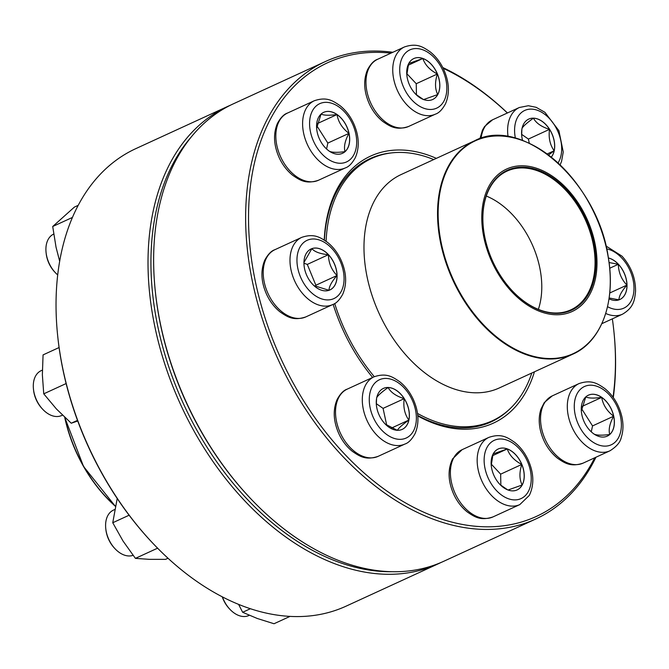<?xml version="1.0" encoding="UTF-8"?>
<svg xmlns="http://www.w3.org/2000/svg" width="669" height="669" viewBox="0 0 669 669"><rect width="100%" height="100%" fill="white"/><g stroke="black" fill="none" stroke-linecap="round" stroke-linejoin="round"><path stroke-width="1" d="M595.954 457.228A251.761 167.476 -114.7 0 1 535.735 519.019A251.761 167.476 -114.7 0 1 278.438 360.173A251.761 167.476 -114.7 0 1 325.502 61.481A251.761 167.476 -114.7 0 1 378.913 51.103A251.761 167.476 -114.7 0 1 392.845 52.282M442.794 67.544A251.761 167.476 -114.7 0 1 507.436 112.969M613.038 397.185A249.704 166.113 65.3 0 0 613.841 330.846L613.941 331.824A251.761 167.476 -114.7 0 1 613.297 397.537M325.502 61.481L233.481 103.762A251.761 167.476 65.3 0 0 155.275 290.956A251.761 167.476 65.3 0 0 250.733 498.706A251.761 167.476 65.3 0 0 443.706 561.299L535.735 519.019M390.964 53.144A249.704 166.113 65.3 0 0 380.736 52.416A249.704 166.113 65.3 0 0 290.187 377.441A249.704 166.113 65.3 0 0 594.724 457.788M613.841 330.846A249.704 166.113 65.3 0 0 612.352 318.845M507.378 112.994A249.704 166.113 65.3 0 0 443.171 68.288M324.222 240.037A146.946 97.749 -114.7 0 1 401.835 150.023A146.946 97.749 -114.7 0 1 436.355 158.352M534.431 371.805A146.946 97.749 -114.7 0 1 417.791 415.934M372.633 377.458A146.946 97.749 -114.7 0 1 333.162 304.336M250.733 498.706L250.055 497.995A249.704 166.113 -114.7 0 1 155.375 291.935L155.275 290.956M391.925 152.858A144.889 96.386 65.3 0 0 370.124 158.586A144.889 96.386 65.3 0 0 324.398 240.146M417.749 415.441A144.889 96.386 65.3 0 0 491.113 421.905A144.889 96.386 65.3 0 0 509.661 409.102M522.581 140.473A22.545 14.994 -114.7 0 1 528.727 119.09A22.545 14.994 -114.7 0 1 550.135 130.196A22.545 14.994 -114.7 0 1 551.289 157.14M521.979 128.44C523.108 126.274 526.929 122.853 533.436 118.187A22.545 14.994 65.3 0 0 528.694 119.107M549.525 129.351A22.545 14.994 65.3 0 0 533.436 118.187C536.095 123.113 541.464 126.834 549.525 129.351C548.404 137.714 549.951 144.847 554.158 150.768A22.545 14.994 65.3 0 0 549.525 129.351L528.401 139.06L521.636 134.36M551.264 157.115A22.545 14.994 65.3 0 0 554.158 150.768L548.547 154.999M521.653 135.054L521.895 129.242M529.321 143.3L528.401 139.06M554.158 150.768L547.175 153.979M531.805 373.018A144.379 96.043 -114.7 0 1 498.413 417.573A144.379 96.043 -114.7 0 1 492.292 420.801A144.379 96.043 -114.7 0 1 417.498 413.425M374.306 376.689A144.379 96.043 -114.7 0 1 334.701 303.483M326.096 241.292A144.379 96.043 -114.7 0 1 371.738 158.419A144.379 96.043 -114.7 0 1 433.729 159.565M575.44 309.772A78.407 52.157 -114.7 0 1 482.449 228.773A78.407 52.157 -114.7 0 1 560.254 182.286A78.407 52.157 -114.7 0 1 575.44 309.772M574.78 308.493A76.968 51.204 -114.7 0 1 512.521 291.082A76.968 51.204 -114.7 0 1 483.336 227.569A76.968 51.204 -114.7 0 1 560.388 183.799A76.968 51.204 -114.7 0 1 574.78 308.493M483.353 227.711A76.35 50.794 -114.7 0 1 507.085 171.088A76.35 50.794 -114.7 0 1 583.937 216.781A76.35 50.794 -114.7 0 1 574.077 308.141A76.35 50.794 -114.7 0 1 570.841 309.847A76.35 50.794 -114.7 0 1 512.421 290.973M486.296 196.042A76.35 50.794 -114.7 0 1 538.361 309.362M227.903 106.329L135.874 148.61A251.761 167.476 65.3 0 0 57.676 335.805A251.761 167.476 65.3 0 0 151.98 542.333A251.761 167.476 65.3 0 0 153.134 543.554A251.761 167.476 65.3 0 0 346.107 606.147L438.128 563.858A251.761 167.476 -114.7 0 1 244.009 500.052A251.761 167.476 -114.7 0 1 227.903 106.329A251.761 167.476 -114.7 0 1 230.713 105.083M440.904 562.545A251.761 167.476 -114.7 0 1 438.128 563.858M153.134 543.554L152.457 542.843A249.704 166.113 -114.7 0 1 151.311 541.631A249.704 166.113 -114.7 0 1 57.777 336.783L57.676 335.805M191.535 136.643A249.704 166.113 65.3 0 0 246.133 498.062A249.704 166.113 65.3 0 0 391.44 571.711M437.794 94.53A22.545 14.994 -114.7 0 1 432.684 99.497A22.545 14.994 -114.7 0 1 409.645 85.272A22.545 14.994 -114.7 0 1 413.86 58.529A22.545 14.994 -114.7 0 1 434.365 68.205A22.545 14.994 -114.7 0 1 437.794 94.53M406.811 74.869L408.608 63.764M408.684 63.53L422.841 58.496A22.545 14.994 65.3 0 0 413.827 58.546M437.367 74.008A22.545 14.994 65.3 0 0 422.841 58.496C425.016 64.885 429.858 70.061 437.367 74.008C434.808 82.044 434.934 88.893 437.718 94.555A22.545 14.994 65.3 0 0 437.367 74.008L416.243 83.717L406.819 73.649M432.651 99.514A22.545 14.994 65.3 0 0 437.718 94.555L423.561 99.597M423.201 99.397L415.725 94.229M416.436 94.847L416.243 83.717M422.841 58.496L408.199 65.228M349.034 133.332A22.545 14.994 -114.7 0 1 342.545 153.293A22.545 14.994 -114.7 0 1 319.498 139.068A22.545 14.994 -114.7 0 1 323.712 112.325A22.545 14.994 -114.7 0 1 349.034 133.332M53.696 234.066A24.661 16.407 65.3 0 0 46.061 252.389A24.661 16.407 65.3 0 0 46.629 255.884A24.661 16.407 65.3 0 0 55.418 272.735A24.661 16.407 65.3 0 0 57.71 274.926M55.418 272.735L54.741 272.024A22.604 15.036 -114.7 0 1 46.169 253.367L46.061 252.389M316.638 128.214L321.061 114.098M321.095 114.031C323.729 115.428 329.031 115.603 337 114.558A22.545 14.994 65.3 0 0 323.679 112.342M348.959 133.365A22.545 14.994 65.3 0 0 337 114.558C338.288 122.009 342.277 128.281 348.959 133.365C344.987 140.649 343.674 146.745 345.02 151.646A22.545 14.994 65.3 0 0 348.959 133.365L327.835 143.074L316.797 125.713M342.503 153.31A22.545 14.994 65.3 0 0 345.02 151.646C337.051 152.699 331.749 152.524 329.115 151.127M326.564 148.978L327.835 143.074M337 114.558L317.181 123.665M78.223 205.324L74.418 207.081L52.709 226.507L72.453 217.433M59.675 261.303L56.054 247.271L52.709 226.507M328.487 254.68A22.545 14.994 -114.7 0 1 329.926 289.936A22.545 14.994 -114.7 0 1 306.887 275.712A22.545 14.994 -114.7 0 1 311.102 248.96A22.545 14.994 -114.7 0 1 328.487 254.68M42.348 370.124L41.11 370.693A24.661 16.407 65.3 0 0 33.45 389.024A24.661 16.407 65.3 0 0 42.691 409.261A24.661 16.407 65.3 0 0 42.799 409.378A24.661 16.407 65.3 0 0 61.707 415.508L62.493 415.148M42.799 409.378L42.122 408.659A22.604 15.036 -114.7 0 1 33.55 390.002L33.45 389.024M303.96 262.465L311.854 248.659C314.673 251.887 320.192 253.902 328.412 254.705C328.588 262.833 331.456 269.774 337 275.528C331.682 281.682 329.023 286.6 329.031 290.304L313.945 285.613M329.892 289.953A22.545 14.994 65.3 0 0 337 275.528A22.545 14.994 65.3 0 0 328.412 254.705A22.545 14.994 65.3 0 0 311.854 248.659A22.545 14.994 65.3 0 0 311.068 248.977M315.191 286.508L315.877 285.237L307.288 264.414L303.952 263.193M337 275.528L315.877 285.237M328.412 254.705L307.288 264.414M59.081 347.537L43.067 354.896L42.364 374.841L43.744 393.832L66.114 383.554M77.495 420.358L71.249 423.226L56.455 409.01L43.744 393.832M77.738 421.002L71.249 423.226M388.187 387.476A22.545 14.994 -114.7 0 1 407.781 405.983A22.545 14.994 -114.7 0 1 402.228 429.373A22.545 14.994 -114.7 0 1 379.189 415.148A22.545 14.994 -114.7 0 1 383.404 388.405A22.545 14.994 -114.7 0 1 388.187 387.476M114.7 509.535L113.412 510.129A24.661 16.407 65.3 0 0 105.752 528.468A24.661 16.407 65.3 0 0 115.11 548.823A24.661 16.407 65.3 0 0 128.774 555.964A24.661 16.407 65.3 0 0 133.064 555.337M115.11 548.823L114.432 548.103A22.604 15.036 -114.7 0 1 105.861 529.447L105.752 528.468M402.194 429.389A22.545 14.994 65.3 0 0 408.834 420.082C402.37 424.706 398.557 428.127 397.378 430.334M397.252 430.301L385.302 424.129M376.329 404.36L376.572 398.557M376.664 397.762C377.784 395.588 381.606 392.176 388.12 387.51A22.545 14.994 65.3 0 0 383.37 388.421M404.21 398.665A22.545 14.994 65.3 0 0 388.12 387.51C390.78 392.427 396.14 396.148 404.21 398.665C403.089 407.036 404.628 414.17 408.834 420.082A22.545 14.994 65.3 0 0 404.21 398.665L383.078 408.374L376.312 403.683M386.741 425.308L383.078 408.374M408.834 420.082L391.474 428.06M129.109 515.222L112.752 522.74L117.217 498.505M157.6 548.179L135.414 558.372L123.037 541.037L112.752 522.74M167.994 558.239L165.544 559.368L149.438 559.351L135.414 558.372M493.17 453.933A22.545 14.994 -114.7 0 1 498.271 448.966A22.545 14.994 -114.7 0 1 521.318 463.191A22.545 14.994 -114.7 0 1 517.104 489.934A22.545 14.994 -114.7 0 1 496.59 480.258A22.545 14.994 -114.7 0 1 493.17 453.933M222.443 596.932A24.661 16.407 65.3 0 0 229.977 609.375A24.661 16.407 65.3 0 0 248.876 615.513L249.303 615.313M229.977 609.375L229.3 608.665A22.604 15.036 -114.7 0 1 222.25 596.832M517.062 489.951A22.545 14.994 65.3 0 0 522.138 485A22.545 14.994 65.3 0 0 521.778 464.445C519.228 472.481 519.345 479.33 522.138 485L507.972 490.034M507.62 489.833L500.136 484.665M491.23 465.306L493.028 454.201M493.095 453.967L507.261 448.932A22.545 14.994 65.3 0 0 498.238 448.983M521.778 464.445A22.545 14.994 65.3 0 0 507.261 448.932C509.435 455.33 514.277 460.498 521.778 464.445L500.655 474.154L491.238 464.085M500.847 485.284L500.655 474.154M507.261 448.932L492.61 455.664M250.373 608.731L242.646 612.286L238.599 604.391M289.986 616.408L274.022 623.742L257.289 618.491L242.646 612.286M581.93 415.131A22.545 14.994 -114.7 0 1 588.419 395.17A22.545 14.994 -114.7 0 1 611.458 409.395A22.545 14.994 -114.7 0 1 607.243 436.138A22.545 14.994 -114.7 0 1 581.93 415.131M613.665 416.21A22.545 14.994 65.3 0 0 601.699 397.403C602.995 404.862 606.984 411.126 613.665 416.21C609.685 423.494 608.372 429.59 609.718 434.49A22.545 14.994 65.3 0 0 613.665 416.21L592.542 425.919L581.503 408.558M607.209 436.155A22.545 14.994 65.3 0 0 609.718 434.49C601.757 435.544 596.455 435.368 593.821 433.972M581.336 411.059L585.768 396.943M585.801 396.876C588.436 398.281 593.738 398.448 601.699 397.403A22.545 14.994 65.3 0 0 588.386 395.187M591.262 431.823L592.542 425.919M601.699 397.403L581.879 406.509M608.364 257.95A22.545 14.994 -114.7 0 1 625.916 277.786A22.545 14.994 -114.7 0 1 619.854 299.503A22.545 14.994 -114.7 0 1 609.016 298.792M609.041 262.541L618.348 264.272A22.545 14.994 65.3 0 0 608.372 258M619.82 299.52A22.545 14.994 65.3 0 0 626.937 285.094A22.545 14.994 65.3 0 0 618.348 264.272C618.516 272.4 621.384 279.341 626.937 285.094C621.61 291.241 618.959 296.166 618.959 299.871L609.133 297.964M626.937 285.094L609.727 293.005M618.348 264.272L609.693 268.252M558.021 162.927A32.062 21.324 65.3 0 0 556.968 129.518A32.062 21.324 65.3 0 0 531.554 109.122A32.062 21.324 65.3 0 0 515.389 138.182M508.055 136.61A36.996 24.611 -114.7 0 1 519.345 107.5L528.368 105.727L536.17 107.324L544.884 112.292L558.908 130.706L563.248 151.98L561.542 161.455L560.112 164.883M479.932 138.65L482.458 130.146L484.59 126.508L492.576 119.793A36.996 24.611 65.3 0 0 481.103 138.274M602.493 321.973A117.451 78.131 -114.7 0 1 577.857 351.518A117.451 78.131 -114.7 0 1 572.881 354.144L499.317 387.945A117.451 78.131 -114.7 0 1 379.281 313.836A117.451 78.131 -114.7 0 1 401.241 174.492L474.806 140.691A117.451 78.131 -114.7 0 1 518.5 139.169M469.822 143.308A117.451 78.131 -114.7 0 1 474.806 140.691C522.439 115.219 598.496 182.42 608.414 258.259C615.89 302.087 601.306 341.7 572.881 354.144A117.451 78.131 -114.7 0 1 454.652 283.857A117.451 78.131 -114.7 0 1 469.822 143.308M470.332 143.417A117.142 77.93 65.3 0 0 457.094 287.352A117.142 77.93 65.3 0 0 578.083 351.083A117.142 77.93 65.3 0 0 591.312 207.139A117.142 77.93 65.3 0 0 470.332 143.417M64.918 417.473A117.451 78.131 65.3 0 0 115.394 506.115M115.361 506.274A117.142 77.93 -114.7 0 1 64.692 417.264L83.525 466.444L115.352 506.299M402.621 56.949A32.062 21.324 65.3 0 0 423.778 108.236A32.062 21.324 65.3 0 0 443.413 71.851A32.062 21.324 65.3 0 0 402.621 56.949M408.6 126.466C396.107 130.672 390.111 126.433 382.869 121.524C377.341 117.083 372.901 111.372 369.547 104.372C363.836 91.762 363.158 80.213 367.524 69.718C370.726 63.856 374.122 60.361 377.709 59.24A36.996 24.611 65.3 0 0 369.33 67.393A36.996 24.611 65.3 0 0 374.941 110.586A36.996 24.611 65.3 0 0 408.6 126.466L435.368 114.165A36.996 24.611 -114.7 0 1 401.718 98.284A36.996 24.611 -114.7 0 1 396.098 55.092A36.996 24.611 -114.7 0 1 404.477 46.939C416.971 42.724 422.975 46.964 430.209 51.881C435.745 56.313 440.177 62.033 443.53 69.032C449.242 81.635 449.919 93.183 445.554 103.678C442.36 109.54 438.964 113.036 435.368 114.165M310.516 132.061A32.062 21.324 65.3 0 0 350.138 159.557A32.062 21.324 65.3 0 0 338.731 106.806A32.062 21.324 65.3 0 0 310.516 132.061M318.452 180.262C305.959 184.468 299.963 180.229 292.729 175.32C287.193 170.879 282.753 165.168 279.408 158.168C273.696 145.558 273.019 134.009 277.384 123.514C280.579 117.652 283.974 114.165 287.561 113.036A36.996 24.611 65.3 0 0 276.916 145.783A36.996 24.611 65.3 0 0 318.452 180.262L345.229 167.961A36.996 24.611 -114.7 0 1 303.684 133.482A36.996 24.611 -114.7 0 1 314.338 100.735C326.832 96.52 332.828 100.76 340.069 105.677C345.597 110.109 350.038 115.829 353.383 122.828C359.102 135.431 359.771 146.979 355.415 157.474C352.212 163.336 348.817 166.832 345.229 167.961M309.178 290.455A32.062 21.324 65.3 0 0 344.067 278.053A32.062 21.324 65.3 0 0 308.3 239.837A32.062 21.324 65.3 0 0 309.178 290.455M305.842 316.905C293.348 321.112 287.352 316.872 280.11 311.955C274.583 307.523 270.142 301.803 266.797 294.803C261.077 282.201 260.408 270.652 264.765 260.157C267.968 254.295 271.363 250.8 274.951 249.671A36.996 24.611 65.3 0 0 277.317 307.523A36.996 24.611 65.3 0 0 305.842 316.905L332.61 304.604A36.996 24.611 -114.7 0 1 304.086 295.221A36.996 24.611 -114.7 0 1 301.719 237.37C314.213 233.163 320.217 237.403 327.45 242.312C332.986 246.752 337.427 252.464 340.772 259.463C346.483 272.074 347.161 283.623 342.796 294.117C339.601 299.98 336.206 303.475 332.61 304.604M399.401 439.341A32.062 21.324 65.3 0 0 409.11 394.309A32.062 21.324 65.3 0 0 369.94 393.021A32.062 21.324 65.3 0 0 399.401 439.341M378.144 456.342C365.65 460.556 359.654 456.317 352.421 451.399C346.885 446.967 342.444 441.247 339.099 434.248C333.388 421.637 332.71 410.089 337.076 399.602C340.27 393.74 343.665 390.244 347.253 389.115A36.996 24.611 65.3 0 0 338.154 427.499A36.996 24.611 65.3 0 0 370.3 457.872A36.996 24.611 65.3 0 0 378.144 456.342L404.921 444.04A36.996 24.611 -114.7 0 1 397.068 445.571A36.996 24.611 -114.7 0 1 364.931 415.198A36.996 24.611 -114.7 0 1 374.03 376.814C386.523 372.6 392.519 376.848 399.753 381.756C405.289 386.189 409.729 391.909 413.074 398.908C418.794 411.519 419.463 423.067 415.106 433.554C411.903 439.416 408.508 442.911 404.921 444.04M528.334 491.514A32.062 21.324 65.3 0 0 507.177 440.227A32.062 21.324 65.3 0 0 487.55 476.612A32.062 21.324 65.3 0 0 528.334 491.514M493.011 516.903C480.518 521.118 474.522 516.869 467.288 511.961C461.752 507.52 457.312 501.809 453.967 494.809C447.979 481.529 447.519 469.563 452.579 458.884L462.12 449.677A36.996 24.611 65.3 0 0 453.749 457.83A36.996 24.611 65.3 0 0 459.36 501.022A36.996 24.611 65.3 0 0 493.011 516.903L519.788 504.602A36.996 24.611 -114.7 0 1 481.981 481.262A36.996 24.611 -114.7 0 1 488.897 437.375C501.39 433.161 507.386 437.401 514.628 442.318C520.156 446.75 524.596 452.47 527.941 459.469C533.929 472.74 534.389 484.716 529.33 495.394L519.788 504.602M620.447 416.402A32.062 21.324 65.3 0 0 580.817 388.906A32.062 21.324 65.3 0 0 592.224 441.657A32.062 21.324 65.3 0 0 620.447 416.402M583.159 463.107C570.665 467.322 564.669 463.073 557.428 458.165C548.739 450.981 543.019 441.523 540.276 429.791C538.662 422.231 538.905 415.298 541.02 408.993L544.307 402.546L552.268 395.881A36.996 24.611 65.3 0 0 541.622 428.628A36.996 24.611 65.3 0 0 583.159 463.107L609.927 450.806A36.996 24.611 -114.7 0 1 572.12 427.466A36.996 24.611 -114.7 0 1 579.036 383.58C591.53 379.365 597.534 383.605 604.768 388.522C613.456 395.705 619.176 405.163 621.919 416.896C623.525 424.38 623.291 431.262 621.233 437.534C620.339 442.209 616.567 446.624 609.927 450.806M607.527 306.678A32.062 21.324 65.3 0 0 632.849 296.735A32.062 21.324 65.3 0 0 621.777 258.008A32.062 21.324 65.3 0 0 606.607 248.868M601.824 323.687L622.546 314.171A36.996 24.611 -114.7 0 1 605.713 313.46M492.576 119.793L519.345 107.5M371.738 158.419L362.974 162.442M492.292 420.801L483.528 424.823M377.709 59.24L404.477 46.939M287.561 113.036L314.338 100.735M274.951 249.671L301.719 237.37M347.253 389.115L374.03 376.814M462.12 449.677L488.897 437.375M552.268 395.881L579.036 383.58M622.546 314.171C633.878 307.431 634.563 300.113 635.55 291.425C635.675 278.229 631.168 266.479 622.036 256.177L605.93 245.958"/></g></svg>
